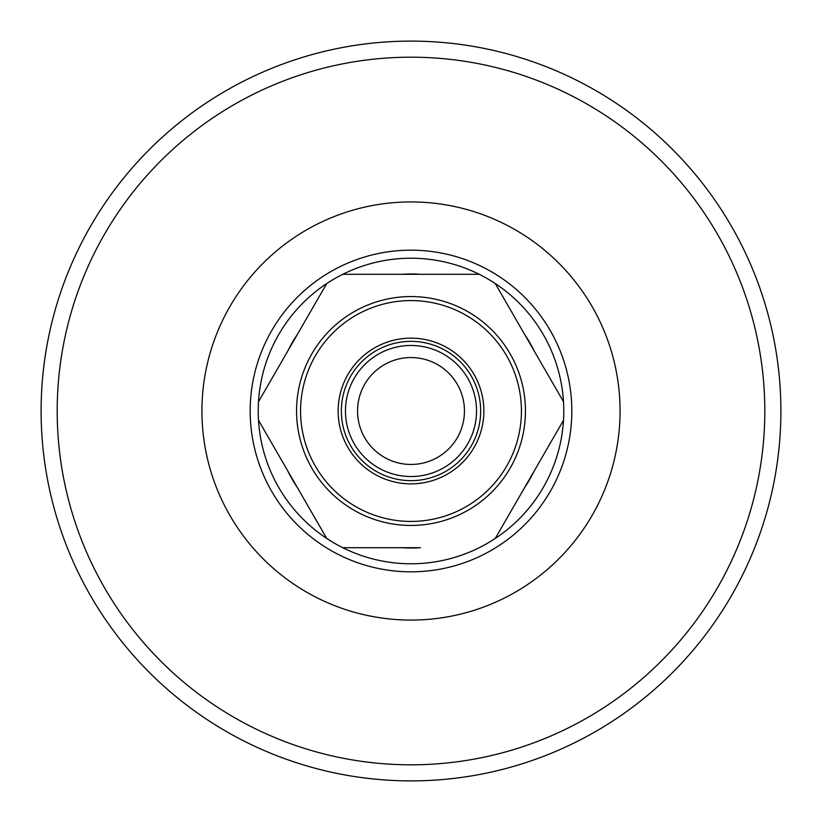 <?xml version="1.0" encoding="UTF-8"?>
<svg xmlns="http://www.w3.org/2000/svg" width="822" height="822" viewBox="0 0 822 822"><rect width="100%" height="100%" fill="white"/><g stroke="black" fill="none" stroke-linecap="round" stroke-linejoin="round"><path stroke-width="1.23" d="M464.451 411A53.451 53.451 0 0 1 384.275 457.289A53.451 53.451 0 0 1 384.275 364.711A53.451 53.451 0 0 1 464.451 411M411 345.466A65.534 65.534 0 0 0 345.466 411A65.534 65.534 0 0 0 411 476.534A65.534 65.534 0 0 0 476.534 411A65.534 65.534 0 0 0 411 345.466M571.824 411A160.824 160.824 0 0 0 411 250.176A160.824 160.824 0 0 0 250.176 411A160.824 160.824 0 0 0 411 571.824A160.824 160.824 0 0 0 571.824 411A160.824 160.824 0 0 0 411 250.176A160.824 160.824 0 0 0 250.176 411A160.824 160.824 0 0 0 411 571.824A160.824 160.824 0 0 0 571.824 411M780.89 411A369.89 369.89 0 0 0 411 41.11A369.89 369.89 0 0 0 41.11 411A369.89 369.89 0 0 0 411 780.89A369.89 369.89 0 0 0 780.89 411A369.89 369.89 0 0 0 411 41.11A369.89 369.89 0 0 0 41.11 411A369.89 369.89 0 0 0 411 780.89A369.89 369.89 0 0 0 780.89 411M401.619 274.301L342.774 274.301A152.779 152.779 0 0 0 326.735 283.559L258.498 401.742A152.779 152.779 0 0 0 258.498 420.258L326.735 538.441A152.779 152.779 0 0 0 495.265 538.441L563.502 420.258A152.779 152.779 0 0 0 563.502 401.742L495.265 283.559A152.779 152.779 0 0 0 479.226 274.301L420.381 274.301A137.017 137.017 0 0 0 401.619 274.301M479.226 274.301A152.779 152.779 0 0 0 342.774 274.301L479.226 274.301M287.926 350.778A137.017 137.017 0 0 1 297.307 334.523M326.735 283.559A152.779 152.779 0 0 0 258.498 401.742L326.735 283.559M297.307 487.477A137.017 137.017 0 0 1 287.926 471.222M258.498 420.258A152.779 152.779 0 0 0 326.735 538.441L258.498 420.258M524.693 334.523A137.017 137.017 0 0 1 534.074 350.778M563.502 401.742A152.779 152.779 0 0 0 495.265 283.559L563.502 401.742M534.074 471.222A137.017 137.017 0 0 1 524.693 487.477M495.265 538.441A152.779 152.779 0 0 0 563.502 420.258L495.265 538.441M420.381 547.699L342.774 547.699L420.381 547.699A137.017 137.017 0 0 1 401.619 547.699M411 563.779A152.779 152.779 0 0 0 563.779 411A152.779 152.779 0 0 0 411 258.221A152.779 152.779 0 0 0 258.221 411A152.779 152.779 0 0 0 411 563.779A152.779 152.779 0 0 0 563.779 411A152.779 152.779 0 0 0 411 258.221A152.779 152.779 0 0 0 258.221 411A152.779 152.779 0 0 0 411 563.779A152.779 152.779 0 0 0 563.779 411A152.779 152.779 0 0 0 411 258.221A152.779 152.779 0 0 0 258.221 411A152.779 152.779 0 0 0 411 563.779M411 480.654A69.654 69.654 0 0 0 480.654 411A69.654 69.654 0 0 0 411 341.356A69.654 69.654 0 0 0 341.346 411A69.654 69.654 0 0 0 411 480.654M411 620.076A209.065 209.065 0 0 0 620.065 411A209.065 209.065 0 0 0 411 201.935A209.065 209.065 0 0 0 201.935 411A209.065 209.065 0 0 0 411 620.076M411 764.809A353.809 353.809 0 0 0 764.809 411A353.809 353.809 0 0 0 411 57.191A353.809 353.809 0 0 0 57.191 411A353.809 353.809 0 0 0 411 764.809M411 525.443A114.443 114.443 0 0 0 525.443 411A114.443 114.443 0 0 0 411 296.557A114.443 114.443 0 0 0 296.557 411A114.443 114.443 0 0 0 411 525.443M411 521.425A110.425 110.425 0 0 0 521.425 411A110.425 110.425 0 0 0 411 300.585A110.425 110.425 0 0 0 300.575 411A110.425 110.425 0 0 0 411 521.425M411 483.87A72.87 72.87 0 0 0 483.87 411A72.87 72.87 0 0 0 411 338.14A72.87 72.87 0 0 0 338.13 411A72.87 72.87 0 0 0 411 483.87"/></g></svg>
